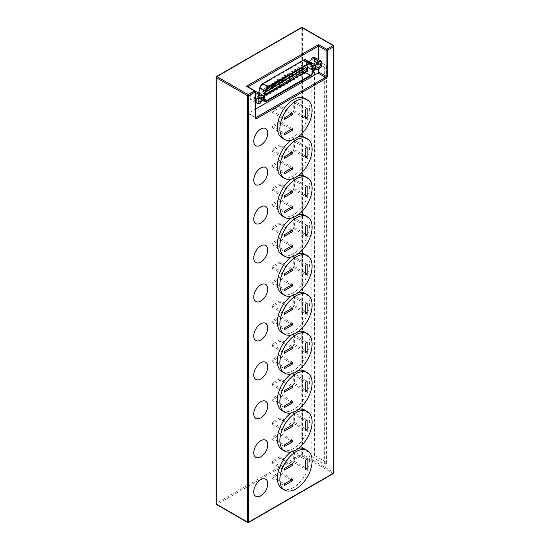<?xml version="1.0" encoding="UTF-8"?>
<svg xmlns="http://www.w3.org/2000/svg" width="550" height="550" viewBox="0 0 550 550"><rect width="100%" height="100%" fill="white"/><g stroke="black" fill="none" stroke-linecap="round" stroke-linejoin="round"><path stroke-width="0.41" stroke-dasharray="2.75 2.06" d="M282.095 488.592A22.797 13.159 120 0 0 299.661 482.487A22.797 13.159 120 0 0 309.616 459.546A22.797 13.159 120 0 0 304.893 449.109M298.512 448.264A22.797 13.159 120 0 0 290.971 451.921M282.095 449.639A22.797 13.159 120 0 0 299.661 443.527A22.797 13.159 120 0 0 309.616 420.585A22.797 13.159 120 0 0 304.893 410.156M298.512 409.31A22.797 13.159 120 0 0 290.971 412.967M282.095 410.678A22.797 13.159 120 0 0 299.661 404.573A22.797 13.159 120 0 0 309.616 381.631A22.797 13.159 120 0 0 304.893 371.195M298.512 370.349A22.797 13.159 120 0 0 290.971 374.007M282.095 371.717A22.797 13.159 120 0 0 299.661 365.612A22.797 13.159 120 0 0 309.616 342.671A22.797 13.159 120 0 0 304.893 332.234M298.512 331.396A22.797 13.159 120 0 0 290.971 335.046M282.095 332.764A22.797 13.159 120 0 0 299.661 326.652A22.797 13.159 120 0 0 309.616 303.717A22.797 13.159 120 0 0 304.893 293.281M298.512 292.435A22.797 13.159 120 0 0 290.971 296.093M282.095 293.803A22.797 13.159 120 0 0 299.661 287.698A22.797 13.159 120 0 0 309.616 264.756A22.797 13.159 120 0 0 304.893 254.32M298.512 253.474A22.797 13.159 120 0 0 290.971 257.132M282.095 254.849A22.797 13.159 120 0 0 299.661 248.738A22.797 13.159 120 0 0 309.616 225.796A22.797 13.159 120 0 0 304.893 215.359M298.512 214.521A22.797 13.159 120 0 0 290.971 218.171M282.095 215.889A22.797 13.159 120 0 0 299.661 209.784A22.797 13.159 120 0 0 309.616 186.842A22.797 13.159 120 0 0 304.893 176.406M298.512 175.56A22.797 13.159 120 0 0 290.971 179.218M282.095 176.928A22.797 13.159 120 0 0 299.661 170.823A22.797 13.159 120 0 0 309.616 147.881A22.797 13.159 120 0 0 304.893 137.445M298.512 136.599A22.797 13.159 120 0 0 290.971 140.257M282.095 137.974A22.797 13.159 120 0 0 299.661 131.863A22.797 13.159 120 0 0 309.616 108.921A22.797 13.159 120 0 0 304.893 98.484M256.259 99.33A2.654 1.533 120 0 0 257.991 96.993A2.654 1.533 120 0 0 257.579 94.868A2.654 1.533 120 0 0 256.259 94.999A2.654 1.533 120 0 0 254.526 97.336A2.654 1.533 120 0 0 254.932 99.461A2.654 1.533 120 0 0 256.259 99.33M314.985 65.422A2.654 1.533 120 0 0 316.718 63.085A2.654 1.533 120 0 0 316.312 60.961A2.654 1.533 120 0 0 314.985 61.091A2.654 1.533 120 0 0 313.252 63.429A2.654 1.533 120 0 0 313.658 65.553A2.654 1.533 120 0 0 314.985 65.422M289.431 77.364A0.887 0.509 120 0 0 290.111 77.131A0.887 0.509 120 0 0 290.496 76.244A0.887 0.509 120 0 0 290.311 75.838A0.887 0.509 120 0 0 289.802 75.921M292.799 75.419A0.887 0.509 120 0 0 293.48 75.185A0.887 0.509 120 0 0 293.872 74.291A0.887 0.509 120 0 0 293.686 73.886A0.887 0.509 120 0 0 293.178 73.975M296.175 73.473A0.887 0.509 120 0 0 296.856 73.233A0.887 0.509 120 0 0 297.241 72.346A0.887 0.509 120 0 0 297.062 71.94A0.887 0.509 120 0 0 296.553 72.029M299.551 71.521A0.887 0.509 120 0 0 300.231 71.287A0.887 0.509 120 0 0 300.616 70.4A0.887 0.509 120 0 0 300.431 69.994A0.887 0.509 120 0 0 299.922 70.077M302.926 69.575A0.887 0.509 120 0 0 303.607 69.341A0.887 0.509 120 0 0 303.992 68.448A0.887 0.509 120 0 0 303.806 68.042A0.887 0.509 120 0 0 303.298 68.131M288.805 73.611A0.887 0.509 120 0 0 288.626 73.205A0.887 0.509 120 0 0 287.946 73.439A0.887 0.509 120 0 0 287.561 74.333A0.887 0.509 120 0 0 287.739 74.731A0.887 0.509 120 0 0 288.42 74.498A0.887 0.509 120 0 0 288.805 73.611M292.181 71.658A0.887 0.509 120 0 0 292.002 71.252A0.887 0.509 120 0 0 291.321 71.493A0.887 0.509 120 0 0 290.929 72.38A0.887 0.509 120 0 0 291.115 72.786A0.887 0.509 120 0 0 291.796 72.552A0.887 0.509 120 0 0 292.181 71.658M295.556 69.713A0.887 0.509 120 0 0 295.371 69.307A0.887 0.509 120 0 0 294.69 69.547A0.887 0.509 120 0 0 294.305 70.434A0.887 0.509 120 0 0 294.491 70.84A0.887 0.509 120 0 0 295.171 70.599A0.887 0.509 120 0 0 295.556 69.713M298.932 67.767A0.887 0.509 120 0 0 298.746 67.361A0.887 0.509 120 0 0 298.066 67.595A0.887 0.509 120 0 0 297.681 68.489A0.887 0.509 120 0 0 297.866 68.888A0.887 0.509 120 0 0 298.547 68.654A0.887 0.509 120 0 0 298.932 67.767M302.301 65.814A0.887 0.509 120 0 0 302.122 65.409A0.887 0.509 120 0 0 301.441 65.649A0.887 0.509 120 0 0 301.056 66.536A0.887 0.509 120 0 0 301.235 66.942A0.887 0.509 120 0 0 301.916 66.708A0.887 0.509 120 0 0 302.301 65.814M286.055 79.317A0.887 0.509 120 0 0 286.736 79.076A0.887 0.509 120 0 0 287.121 78.189A0.887 0.509 120 0 0 286.935 77.784A0.887 0.509 120 0 0 286.426 77.873M265.189 87.244A0.887 0.509 120 0 0 265.011 86.838A0.887 0.509 120 0 0 264.33 87.072A0.887 0.509 120 0 0 263.938 87.966A0.887 0.509 120 0 0 264.124 88.371A0.887 0.509 120 0 0 264.804 88.131A0.887 0.509 120 0 0 265.189 87.244M268.565 85.298A0.887 0.509 120 0 0 268.379 84.892A0.887 0.509 120 0 0 267.699 85.126A0.887 0.509 120 0 0 267.314 86.013A0.887 0.509 120 0 0 267.499 86.419A0.887 0.509 120 0 0 268.18 86.185A0.887 0.509 120 0 0 268.565 85.298M271.941 83.346A0.887 0.509 120 0 0 271.755 82.94A0.887 0.509 120 0 0 271.074 83.181A0.887 0.509 120 0 0 270.689 84.067A0.887 0.509 120 0 0 270.875 84.473A0.887 0.509 120 0 0 271.556 84.239A0.887 0.509 120 0 0 271.941 83.346M275.309 81.4A0.887 0.509 120 0 0 275.131 80.994A0.887 0.509 120 0 0 274.45 81.228A0.887 0.509 120 0 0 274.065 82.122A0.887 0.509 120 0 0 274.244 82.528A0.887 0.509 120 0 0 274.924 82.287A0.887 0.509 120 0 0 275.309 81.4M278.685 79.454A0.887 0.509 120 0 0 278.506 79.049A0.887 0.509 120 0 0 277.826 79.282A0.887 0.509 120 0 0 277.434 80.169A0.887 0.509 120 0 0 277.619 80.575A0.887 0.509 120 0 0 278.3 80.341A0.887 0.509 120 0 0 278.685 79.454M263.505 91.823A0.887 0.509 120 0 0 263.319 91.417A0.887 0.509 120 0 0 262.639 91.657A0.887 0.509 120 0 0 262.254 92.544A0.887 0.509 120 0 0 262.439 92.95A0.887 0.509 120 0 0 263.12 92.716A0.887 0.509 120 0 0 263.505 91.823M265.808 91.004A0.887 0.509 120 0 0 266.489 90.764A0.887 0.509 120 0 0 266.881 89.877A0.887 0.509 120 0 0 266.695 89.471A0.887 0.509 120 0 0 266.014 89.705A0.887 0.509 120 0 0 265.629 90.599A0.887 0.509 120 0 0 265.719 90.922M269.184 89.052A0.887 0.509 120 0 0 269.864 88.818A0.887 0.509 120 0 0 270.249 87.931A0.887 0.509 120 0 0 270.071 87.526A0.887 0.509 120 0 0 269.562 87.608M272.559 87.106A0.887 0.509 120 0 0 273.24 86.873A0.887 0.509 120 0 0 273.625 85.979A0.887 0.509 120 0 0 273.439 85.573A0.887 0.509 120 0 0 272.931 85.662M275.935 85.161A0.887 0.509 120 0 0 276.616 84.92A0.887 0.509 120 0 0 277.001 84.033A0.887 0.509 120 0 0 276.815 83.627A0.887 0.509 120 0 0 276.306 83.717M279.304 83.208A0.887 0.509 120 0 0 279.984 82.974A0.887 0.509 120 0 0 280.376 82.088A0.887 0.509 120 0 0 280.191 81.682A0.887 0.509 120 0 0 279.682 81.764M282.061 77.502A0.887 0.509 120 0 0 281.875 77.096A0.887 0.509 120 0 0 281.194 77.337A0.887 0.509 120 0 0 280.809 78.224A0.887 0.509 120 0 0 280.995 78.629A0.887 0.509 120 0 0 281.676 78.396A0.887 0.509 120 0 0 282.061 77.502M285.436 75.556A0.887 0.509 120 0 0 285.251 75.151A0.887 0.509 120 0 0 284.57 75.391A0.887 0.509 120 0 0 284.185 76.278A0.887 0.509 120 0 0 284.371 76.684A0.887 0.509 120 0 0 285.051 76.443A0.887 0.509 120 0 0 285.436 75.556M282.679 81.263A0.887 0.509 120 0 0 283.36 81.029A0.887 0.509 120 0 0 283.745 80.135A0.887 0.509 120 0 0 283.566 79.729A0.887 0.509 120 0 0 283.058 79.819M306.845 65.072L305.903 61.552A3.534 2.042 120 0 0 305.257 60.624A3.534 2.042 120 0 0 303.49 60.802L262.756 84.322A3.534 2.042 120 0 0 260.343 87.856L258.837 95.219A3.534 2.042 120 0 0 258.754 96.009A3.534 2.042 120 0 0 259.49 97.625A3.534 2.042 120 0 0 261.257 97.453L264.804 95.397M258.741 92.909L258.239 95.377A4.421 2.551 120 0 0 258.129 96.367A4.421 2.551 120 0 0 259.043 98.395A4.421 2.551 120 0 0 261.257 98.175L304.989 72.923A4.421 2.551 120 0 0 308.007 66.646L306.508 61.016A4.421 2.551 120 0 0 305.697 59.861M262.212 144.189A9.893 5.713 120 0 0 267.596 134.867M262.212 183.15A9.893 5.713 120 0 0 267.596 173.828M262.212 222.104A9.893 5.713 120 0 0 267.596 212.781M262.212 261.064A9.893 5.713 120 0 0 267.596 251.742M262.212 300.025A9.893 5.713 120 0 0 267.596 290.702M262.212 338.979A9.893 5.713 120 0 0 267.596 329.656M262.212 377.939A9.893 5.713 120 0 0 267.596 368.617M262.212 416.9A9.893 5.713 120 0 0 267.596 407.578M262.212 455.854A9.893 5.713 120 0 0 267.596 446.531M262.212 494.814A9.893 5.713 120 0 0 267.596 485.492M311.864 456.803L324.356 464.021L326.562 463.334A0.887 0.509 0 0 0 327.023 462.887A0.887 0.509 0 0 0 326.769 462.522L314.449 455.414A0.887 0.509 0 0 0 313.046 455.531L311.864 456.803L311.864 60.012L324.356 67.224L326.562 66.536A0.887 0.509 0 0 0 327.023 66.089A0.887 0.509 0 0 0 326.769 65.725L314.449 58.616A0.887 0.509 0 0 0 313.046 58.74L311.864 60.012M324.356 464.021L324.356 67.224M309.361 61.978L309.361 65.698L312.489 65.979L315.611 62.088L315.611 57.929M247.892 86.838L247.637 112.963A0.887 0.509 120 0 0 247.816 113.369A0.887 0.509 120 0 0 248.256 113.321L255.393 109.203M318.608 69.575L318.608 59.654M255.393 91.699L253.756 91.554L250.635 95.439L250.635 99.605L253.756 99.887L256.884 95.996L256.884 91.836M265.746 94.861L267.396 93.906M269.115 92.909L270.765 91.96M272.491 90.963L274.141 90.014M275.866 89.017L277.516 88.062M279.242 87.065L280.892 86.116M282.611 85.119L284.261 84.171M285.986 83.174L287.636 82.218M289.362 81.221L291.012 80.273M292.738 79.276L294.381 78.327M296.106 77.33L297.756 76.374M299.482 75.377L301.132 74.429M302.857 73.432L304.507 72.483M306.013 71.356A3.534 2.042 120 0 0 306.996 69.884M312.84 67.705L309.361 65.698M318.732 69.582L312.489 65.979M321.86 65.698L315.611 62.088M255.393 92.496L253.756 91.554M255.393 98.189L250.635 95.439M255.393 102.355L250.635 99.605M260.006 103.489L253.756 99.887M263.127 99.605L256.884 95.996M247.637 112.963L255.131 117.294L255.131 91.321L247.266 86.481M294.621 101.276L293.246 102.066L293.246 111.595L294.621 110.797L294.621 101.276L307.113 108.488M294.621 110.797L305.738 117.219M293.246 111.595L305.738 118.807M293.246 102.066L305.738 109.285M280.122 105.896L271.879 110.653L271.879 112.241L280.122 107.477L280.122 105.896L292.621 113.108M280.122 107.477L291.246 113.898M271.879 112.241L284.371 119.453M271.879 110.653L284.371 117.865M280.122 121.33L271.879 126.094L271.879 127.683L280.122 122.918L280.122 121.33L292.621 128.549M280.122 122.918L291.246 129.339M271.879 127.683L284.371 134.894M271.879 126.094L284.371 133.306M294.621 140.236L293.246 141.027L293.246 150.549L294.621 149.758L294.621 140.236L307.113 147.448M294.621 149.758L305.738 156.179M293.246 150.549L305.738 157.767M293.246 141.027L305.738 148.239M280.122 144.849L271.879 149.614L271.879 151.202L280.122 146.438L280.122 144.849L292.621 152.068M280.122 146.438L291.246 152.859M271.879 151.202L284.371 158.414M271.879 149.614L284.371 156.826M280.122 160.291L271.879 165.048L271.879 166.636L280.122 161.879L280.122 160.291L292.621 167.502M280.122 161.879L291.246 168.3M271.879 166.636L284.371 173.855M271.879 165.048L284.371 172.267M294.621 179.19L293.246 179.988L293.246 189.509L294.621 188.712L294.621 179.19L307.113 186.409M294.621 188.712L305.738 195.133M293.246 189.509L305.738 196.721M293.246 179.988L305.738 187.199M280.122 183.81L271.879 188.567L271.879 190.156L280.122 185.398L280.122 183.81L292.621 191.022M280.122 185.398L291.246 191.819M271.879 190.156L284.371 197.374M271.879 188.567L284.371 195.786M280.122 199.251L271.879 204.009L271.879 205.597L280.122 200.833L280.122 199.251L292.621 206.463M280.122 200.833L291.246 207.254M271.879 205.597L284.371 212.809M271.879 204.009L284.371 211.221M294.621 218.151L293.246 218.941L293.246 228.47L294.621 227.673L294.621 218.151L307.113 225.363M294.621 227.673L305.738 234.094M293.246 228.47L305.738 235.682M293.246 218.941L305.738 226.16M280.122 222.764L271.879 227.528L271.879 229.116L280.122 224.352L280.122 222.764L292.621 229.982M280.122 224.352L291.246 230.773M271.879 229.116L284.371 236.328M271.879 227.528L284.371 234.74M280.122 238.205L271.879 242.969L271.879 244.558L280.122 239.793L280.122 238.205L292.621 245.424M280.122 239.793L291.246 246.214M271.879 244.558L284.371 251.769M271.879 242.969L284.371 250.181M294.621 257.111L293.246 257.902L293.246 267.424L294.621 266.633L294.621 257.111L307.113 264.323M294.621 266.633L305.738 273.054M293.246 267.424L305.738 274.643M293.246 257.902L305.738 265.114M280.122 261.724L271.879 266.489L271.879 268.077L280.122 263.312L280.122 261.724L292.621 268.936M280.122 263.312L291.246 269.734M271.879 268.077L284.371 275.289M271.879 266.489L284.371 273.701M280.122 277.166L271.879 281.923L271.879 283.511L280.122 278.754L280.122 277.166L292.621 284.377M280.122 278.754L291.246 285.175M271.879 283.511L284.371 290.73M271.879 281.923L284.371 289.142M294.621 296.065L293.246 296.863L293.246 306.384L294.621 305.587L294.621 296.065L307.113 303.284M294.621 305.587L305.738 312.008M293.246 306.384L305.738 313.596M293.246 296.863L305.738 304.074M280.122 300.685L271.879 305.442L271.879 307.031L280.122 302.273L280.122 300.685L292.621 307.897M280.122 302.273L291.246 308.694M271.879 307.031L284.371 314.249M271.879 305.442L284.371 312.661M280.122 316.119L271.879 320.884L271.879 322.472L280.122 317.707L280.122 316.119L292.621 323.338M280.122 317.707L291.246 324.129M271.879 322.472L284.371 329.684M271.879 320.884L284.371 328.096M294.621 335.026L293.246 335.816L293.246 345.338L294.621 344.548L294.621 335.026L307.113 342.238M294.621 344.548L305.738 350.969M293.246 345.338L305.738 352.557M293.246 335.816L305.738 343.035M280.122 339.639L271.879 344.403L271.879 345.991L280.122 341.227L280.122 339.639L292.621 346.857M280.122 341.227L291.246 347.648M271.879 345.991L284.371 353.203M271.879 344.403L284.371 351.615M280.122 355.08L271.879 359.844L271.879 361.433L280.122 356.668L280.122 355.08L292.621 362.292M280.122 356.668L291.246 363.089M271.879 361.433L284.371 368.644M271.879 359.844L284.371 367.056M294.621 373.979L293.246 374.777L293.246 384.299L294.621 383.508L294.621 373.979L307.113 381.198M294.621 383.508L305.738 389.929M293.246 384.299L305.738 391.511M293.246 374.777L305.738 381.989M280.122 378.599L271.879 383.364L271.879 384.952L280.122 380.188L280.122 378.599L292.621 385.811M280.122 380.188L291.246 386.609M271.879 384.952L284.371 392.164M271.879 383.364L284.371 390.576M280.122 394.041L271.879 398.798L271.879 400.386L280.122 395.629L280.122 394.041L292.621 401.252M280.122 395.629L291.246 402.05M271.879 400.386L284.371 407.605M271.879 398.798L284.371 406.017M294.621 412.94L293.246 413.737L293.246 423.259L294.621 422.462L294.621 412.94L307.113 420.159M294.621 422.462L305.738 428.883M293.246 423.259L305.738 430.471M293.246 413.737L305.738 420.949M280.122 417.56L271.879 422.317L271.879 423.906L280.122 419.148L280.122 417.56L292.621 424.772M280.122 419.148L291.246 425.569M271.879 423.906L284.371 431.124M271.879 422.317L284.371 429.536M280.122 432.994L271.879 437.759L271.879 439.347L280.122 434.582L280.122 432.994L292.621 440.213M280.122 434.582L291.246 441.004M271.879 439.347L284.371 446.559M271.879 437.759L284.371 444.971M294.621 451.901L293.246 452.691L293.246 462.213L294.621 461.422L294.621 451.901L307.113 459.112M294.621 461.422L305.738 467.844M293.246 462.213L305.738 469.432M293.246 452.691L305.738 459.91M280.122 456.514L271.879 461.278L271.879 462.866L280.122 458.102L280.122 456.514L292.621 463.732M280.122 458.102L291.246 464.523M271.879 462.866L284.371 470.078M271.879 461.278L284.371 468.49M280.122 471.955L271.879 476.719L271.879 478.301L280.122 473.543L280.122 471.955L292.621 479.167M280.122 473.543L291.246 479.964M271.879 478.301L284.371 485.519M271.879 476.719L284.371 483.931M294.058 78.004A0.887 0.509 -60 0 1 294.243 78.403A0.887 0.509 -60 0 1 293.858 79.296A0.887 0.509 -60 0 1 293.178 79.53M297.433 76.051A0.887 0.509 -60 0 1 297.619 76.457A0.887 0.509 -60 0 1 297.234 77.344A0.887 0.509 -60 0 1 296.553 77.584M300.809 74.106A0.887 0.509 -60 0 1 300.994 74.511A0.887 0.509 -60 0 1 300.603 75.398A0.887 0.509 -60 0 1 299.922 75.639M304.184 72.16A0.887 0.509 -60 0 1 304.363 72.559A0.887 0.509 -60 0 1 303.978 73.453A0.887 0.509 -60 0 1 303.298 73.686M307.553 70.208A0.887 0.509 -60 0 1 307.739 70.613A0.887 0.509 -60 0 1 307.354 71.5A0.887 0.509 -60 0 1 306.673 71.741M292.373 75.371A0.887 0.509 -60 0 1 292.559 75.769A0.887 0.509 -60 0 1 292.174 76.663A0.887 0.509 -60 0 1 291.493 76.897M295.749 73.418A0.887 0.509 -60 0 1 295.928 73.824A0.887 0.509 -60 0 1 295.543 74.711A0.887 0.509 -60 0 1 294.862 74.951M299.124 71.472A0.887 0.509 -60 0 1 299.303 71.878A0.887 0.509 -60 0 1 298.918 72.765A0.887 0.509 -60 0 1 298.238 73.006M302.493 69.527A0.887 0.509 -60 0 1 302.679 69.926A0.887 0.509 -60 0 1 302.294 70.819A0.887 0.509 -60 0 1 301.613 71.053M305.869 67.574A0.887 0.509 -60 0 1 306.054 67.98A0.887 0.509 -60 0 1 305.669 68.867A0.887 0.509 -60 0 1 304.989 69.108M290.689 79.949A0.887 0.509 -60 0 1 290.868 80.355A0.887 0.509 -60 0 1 290.482 81.242A0.887 0.509 -60 0 1 289.802 81.483M268.757 89.004A0.887 0.509 -60 0 1 268.936 89.409A0.887 0.509 -60 0 1 268.551 90.296A0.887 0.509 -60 0 1 267.871 90.53M272.133 87.058A0.887 0.509 -60 0 1 272.312 87.457A0.887 0.509 -60 0 1 271.927 88.351A0.887 0.509 -60 0 1 271.246 88.584M275.502 85.106A0.887 0.509 -60 0 1 275.688 85.511A0.887 0.509 -60 0 1 275.303 86.398A0.887 0.509 -60 0 1 274.622 86.639M278.877 83.16A0.887 0.509 -60 0 1 279.063 83.566A0.887 0.509 -60 0 1 278.678 84.453A0.887 0.509 -60 0 1 277.998 84.686M282.253 81.214A0.887 0.509 -60 0 1 282.432 81.613A0.887 0.509 -60 0 1 282.047 82.507A0.887 0.509 -60 0 1 281.366 82.741M267.066 93.583A0.887 0.509 -60 0 1 267.252 93.988A0.887 0.509 -60 0 1 266.867 94.875A0.887 0.509 -60 0 1 266.186 95.116M270.442 91.637A0.887 0.509 -60 0 1 270.627 92.042A0.887 0.509 -60 0 1 270.243 92.929A0.887 0.509 -60 0 1 269.562 93.163M273.817 89.691A0.887 0.509 -60 0 1 274.003 90.09A0.887 0.509 -60 0 1 273.611 90.984A0.887 0.509 -60 0 1 272.931 91.218M277.193 87.739A0.887 0.509 -60 0 1 277.372 88.144A0.887 0.509 -60 0 1 276.987 89.031A0.887 0.509 -60 0 1 276.306 89.272M280.562 85.793A0.887 0.509 -60 0 1 280.748 86.199A0.887 0.509 -60 0 1 280.363 87.086A0.887 0.509 -60 0 1 279.682 87.319M283.938 83.847A0.887 0.509 -60 0 1 284.123 84.246A0.887 0.509 -60 0 1 283.738 85.14A0.887 0.509 -60 0 1 283.058 85.374M285.629 79.262A0.887 0.509 -60 0 1 285.808 79.667A0.887 0.509 -60 0 1 285.423 80.554A0.887 0.509 -60 0 1 284.742 80.795M288.998 77.316A0.887 0.509 -60 0 1 289.183 77.722A0.887 0.509 -60 0 1 288.798 78.609A0.887 0.509 -60 0 1 288.118 78.843M287.313 81.895A0.887 0.509 -60 0 1 287.499 82.301A0.887 0.509 -60 0 1 287.107 83.188A0.887 0.509 -60 0 1 286.426 83.428M264.213 98.319L258.837 95.219M266.626 101.276L261.257 98.175M248.133 522.459L216.893 504.419L301.868 455.366L333.107 473.399L248.133 522.459A0.887 0.509 120 0 1 247.692 522.5M313.046 58.74L313.046 455.531M326.769 65.725L326.769 462.522M314.449 455.414L314.449 58.616M326.562 463.334L326.562 66.536M333.733 45.939L333.733 472.319L302.493 454.279L302.493 27.906L333.733 45.939A0.887 0.509 0 0 1 333.988 46.303M301.428 27.5A0.887 0.509 -120 0 0 301.242 27.906L301.242 454.279L216.267 503.339L216.267 76.966L301.242 27.906A0.887 0.509 0 0 1 302.493 27.906A0.887 0.509 120 0 0 302.308 27.5M248.256 113.321L255.393 117.439M263.127 98.203L258.239 95.377M310.365 76.024L304.989 72.923M313.383 69.747L308.007 66.646M311.884 64.116L306.508 61.016M265.712 90.956L260.343 87.856M268.125 87.422L262.756 84.322M264.131 99.11L261.257 97.453M309.506 63.628L305.903 61.552M308.866 63.903L303.49 60.802M302.493 454.279A0.887 0.509 0 0 0 301.242 454.279A0.887 0.509 -120 0 0 301.868 455.366A0.887 0.509 120 0 0 302.493 454.279M333.548 473.44A0.887 0.509 -120 0 1 333.107 473.399A0.887 0.509 120 0 0 333.733 472.319A0.887 0.509 0 0 1 333.988 472.677M216.012 503.697A0.887 0.509 0 0 1 216.267 503.339A0.887 0.509 -120 0 0 216.893 504.419A0.887 0.509 120 0 1 216.452 504.467M216.452 76.56A0.887 0.509 -120 0 0 216.267 76.966M255.379 117.721A0.887 0.509 120 0 1 255.317 117.693A0.887 0.509 120 0 1 255.131 117.294A0.887 0.509 180 0 1 255.393 117.652M257.579 94.868L261.332 97.034M316.312 60.961L320.059 63.126M292.249 76.959L290.311 75.838M295.625 75.006L293.686 73.886M299.001 73.061L297.062 71.94M302.376 71.115L300.431 69.994M305.745 69.162L303.806 68.042M290.689 74.394L288.626 73.205M294.064 72.449L292.002 71.252M297.44 70.503L295.371 69.307M300.816 68.551L298.746 67.361M304.184 66.605L302.122 65.409M288.881 78.904L286.935 77.784M267.238 88.124L265.011 86.838M270.449 86.082L268.379 84.892M273.824 84.136L271.755 82.94M277.193 82.191L275.131 80.994M280.569 80.238L278.506 79.049M265.375 92.606L263.319 91.417M268.634 90.592L266.695 89.471M272.009 88.646L270.071 87.526M275.385 86.694L273.439 85.573M278.754 84.748L276.815 83.627M282.129 82.802L280.191 81.682M283.944 78.292L281.875 77.096M287.32 76.347L285.251 75.151M285.505 80.85L283.566 79.729M262.501 100.389L259.043 98.395M327.023 462.887L327.023 66.089M264.859 100.726L259.49 97.625M310.633 63.731L305.257 60.624M285.553 77.364L284.371 76.684M282.178 79.31L280.995 78.629M265.004 94.435L262.439 92.95M278.802 81.263L277.619 80.575M275.426 83.208L274.244 82.528M272.058 85.154L270.875 84.473M268.682 87.106L267.499 86.419M266.207 89.574L264.124 88.371M302.418 67.623L301.235 66.942M299.049 69.575L297.866 68.888M295.673 71.521L294.491 70.84M292.298 73.466L291.115 72.786M288.922 75.419L287.739 74.731M313.658 65.553L317.412 67.712M254.932 99.461L258.679 101.619M247.816 113.369L255.406 117.782"/><path stroke-width="0.82" d="M267.754 483.711A9.893 5.713 120 0 0 260.755 479.676A9.893 5.713 120 0 0 253.756 491.796A9.893 5.713 120 0 0 262.212 494.814C265.134 492.353 266.929 489.246 267.596 485.492A9.893 5.713 120 0 0 267.754 483.711M267.754 444.757A9.893 5.713 120 0 0 260.755 440.715A9.893 5.713 120 0 0 253.756 452.836A9.893 5.713 120 0 0 262.212 455.854C265.134 453.393 266.929 450.285 267.596 446.531A9.893 5.713 120 0 0 267.754 444.757M267.754 405.797A9.893 5.713 120 0 0 260.755 401.761A9.893 5.713 120 0 0 253.756 413.875A9.893 5.713 120 0 0 262.212 416.9C265.134 414.439 266.929 411.331 267.596 407.578A9.893 5.713 120 0 0 267.754 405.797M267.754 366.843A9.893 5.713 120 0 0 260.755 362.801A9.893 5.713 120 0 0 253.756 374.921A9.893 5.713 120 0 0 262.212 377.939C265.134 375.478 266.929 372.371 267.596 368.617A9.893 5.713 120 0 0 267.754 366.843M267.754 327.882A9.893 5.713 120 0 0 260.755 323.84A9.893 5.713 120 0 0 253.756 335.961A9.893 5.713 120 0 0 262.212 338.979C265.134 336.524 266.929 333.41 267.596 329.656A9.893 5.713 120 0 0 267.754 327.882M267.754 288.922A9.893 5.713 120 0 0 260.755 284.886A9.893 5.713 120 0 0 253.756 297.007A9.893 5.713 120 0 0 262.212 300.025C265.134 297.564 266.929 294.456 267.596 290.702A9.893 5.713 120 0 0 267.754 288.922M267.754 249.968A9.893 5.713 120 0 0 260.755 245.926A9.893 5.713 120 0 0 253.756 258.046A9.893 5.713 120 0 0 262.212 261.064C265.134 258.603 266.929 255.496 267.596 251.742A9.893 5.713 120 0 0 267.754 249.968M267.754 211.008A9.893 5.713 120 0 0 260.755 206.965A9.893 5.713 120 0 0 253.756 219.086A9.893 5.713 120 0 0 262.212 222.104C265.134 219.649 266.929 216.542 267.596 212.781A9.893 5.713 120 0 0 267.754 211.008M267.754 172.047A9.893 5.713 120 0 0 260.755 168.011A9.893 5.713 120 0 0 253.756 180.132A9.893 5.713 120 0 0 262.212 183.15C265.134 180.689 266.929 177.581 267.596 173.828A9.893 5.713 120 0 0 267.754 172.047M312.111 460.989A22.797 13.159 120 0 0 307.388 450.553A22.797 13.159 120 0 0 289.822 456.658A22.797 13.159 120 0 0 279.874 479.6A22.797 13.159 120 0 0 284.597 490.036A22.797 13.159 120 0 0 302.163 483.931A22.797 13.159 120 0 0 312.111 460.989M307.388 450.553L304.893 449.109A22.797 13.159 120 0 0 298.512 448.264M290.971 451.921A22.797 13.159 120 0 0 277.372 478.156A22.797 13.159 120 0 0 282.095 488.592L284.597 490.036M312.111 422.029A22.797 13.159 120 0 0 307.388 411.592A22.797 13.159 120 0 0 289.822 417.704A22.797 13.159 120 0 0 279.874 440.646A22.797 13.159 120 0 0 284.597 451.082A22.797 13.159 120 0 0 302.163 444.971A22.797 13.159 120 0 0 312.111 422.029M307.388 411.592L304.893 410.156A22.797 13.159 120 0 0 298.512 409.31M290.971 412.967A22.797 13.159 120 0 0 277.372 439.203A22.797 13.159 120 0 0 282.095 449.639L284.597 451.082M312.111 383.075A22.797 13.159 120 0 0 307.388 372.639A22.797 13.159 120 0 0 289.822 378.744A22.797 13.159 120 0 0 279.874 401.686A22.797 13.159 120 0 0 284.597 412.122A22.797 13.159 120 0 0 302.163 406.017A22.797 13.159 120 0 0 312.111 383.075M307.388 372.639L304.893 371.195A22.797 13.159 120 0 0 298.512 370.349M290.971 374.007A22.797 13.159 120 0 0 277.372 400.242A22.797 13.159 120 0 0 282.095 410.678L284.597 412.122M312.111 344.114A22.797 13.159 120 0 0 307.388 333.678A22.797 13.159 120 0 0 289.822 339.783A22.797 13.159 120 0 0 279.874 362.725A22.797 13.159 120 0 0 284.597 373.161A22.797 13.159 120 0 0 302.163 367.056A22.797 13.159 120 0 0 312.111 344.114M307.388 333.678L304.893 332.234A22.797 13.159 120 0 0 298.512 331.396M290.971 335.046A22.797 13.159 120 0 0 277.372 361.288A22.797 13.159 120 0 0 282.095 371.717L284.597 373.161M312.111 305.154A22.797 13.159 120 0 0 307.388 294.718A22.797 13.159 120 0 0 289.822 300.829A22.797 13.159 120 0 0 279.874 323.771A22.797 13.159 120 0 0 284.597 334.207A22.797 13.159 120 0 0 302.163 328.096A22.797 13.159 120 0 0 312.111 305.154M307.388 294.718L304.893 293.281A22.797 13.159 120 0 0 298.512 292.435M290.971 296.093A22.797 13.159 120 0 0 277.372 322.327A22.797 13.159 120 0 0 282.095 332.764L284.597 334.207M312.111 266.2A22.797 13.159 120 0 0 307.388 255.764A22.797 13.159 120 0 0 289.822 261.869A22.797 13.159 120 0 0 279.874 284.811A22.797 13.159 120 0 0 284.597 295.247A22.797 13.159 120 0 0 302.163 289.142A22.797 13.159 120 0 0 312.111 266.2M307.388 255.764L304.893 254.32A22.797 13.159 120 0 0 298.512 253.474M290.971 257.132A22.797 13.159 120 0 0 277.372 283.367A22.797 13.159 120 0 0 282.095 293.803L284.597 295.247M312.111 227.239A22.797 13.159 120 0 0 307.388 216.803A22.797 13.159 120 0 0 289.822 222.915A22.797 13.159 120 0 0 279.874 245.85A22.797 13.159 120 0 0 284.597 256.286A22.797 13.159 120 0 0 302.163 250.181A22.797 13.159 120 0 0 312.111 227.239M307.388 216.803L304.893 215.359A22.797 13.159 120 0 0 298.512 214.521M290.971 218.171A22.797 13.159 120 0 0 277.372 244.413A22.797 13.159 120 0 0 282.095 254.849L284.597 256.286M312.111 188.279A22.797 13.159 120 0 0 307.388 177.849A22.797 13.159 120 0 0 289.822 183.954A22.797 13.159 120 0 0 279.874 206.896A22.797 13.159 120 0 0 284.597 217.333A22.797 13.159 120 0 0 302.163 211.221A22.797 13.159 120 0 0 312.111 188.279M307.388 177.849L304.893 176.406A22.797 13.159 120 0 0 298.512 175.56M290.971 179.218A22.797 13.159 120 0 0 277.372 205.452A22.797 13.159 120 0 0 282.095 215.889L284.597 217.333M312.111 149.325A22.797 13.159 120 0 0 307.388 138.889A22.797 13.159 120 0 0 289.822 144.994A22.797 13.159 120 0 0 279.874 167.936A22.797 13.159 120 0 0 284.597 178.372A22.797 13.159 120 0 0 302.163 172.267A22.797 13.159 120 0 0 312.111 149.325M307.388 138.889L304.893 137.445A22.797 13.159 120 0 0 298.512 136.599M290.971 140.257A22.797 13.159 120 0 0 277.372 166.492A22.797 13.159 120 0 0 282.095 176.928L284.597 178.372M267.754 133.093A9.893 5.713 120 0 0 260.755 129.051A9.893 5.713 120 0 0 253.756 141.171A9.893 5.713 120 0 0 262.212 144.189C265.134 141.728 266.929 138.621 267.596 134.867A9.893 5.713 120 0 0 267.754 133.093M312.111 110.364A22.797 13.159 120 0 0 307.388 99.928A22.797 13.159 120 0 0 289.822 106.04A22.797 13.159 120 0 0 279.874 128.982A22.797 13.159 120 0 0 284.597 139.411A22.797 13.159 120 0 0 302.163 133.306A22.797 13.159 120 0 0 312.111 110.364M307.388 99.928L304.893 98.484A22.797 13.159 120 0 0 287.327 104.596A22.797 13.159 120 0 0 277.372 127.538A22.797 13.159 120 0 0 282.095 137.974L284.597 139.411M260.006 101.489A2.654 1.533 120 0 0 261.738 99.158A2.654 1.533 120 0 0 261.332 97.034A2.654 1.533 120 0 0 260.006 97.164A2.654 1.533 120 0 0 258.273 99.502A2.654 1.533 120 0 0 258.679 101.619A2.654 1.533 120 0 0 260.006 101.489M318.732 67.581A2.654 1.533 120 0 0 320.464 65.251A2.654 1.533 120 0 0 320.059 63.126A2.654 1.533 120 0 0 318.732 63.257A2.654 1.533 120 0 0 317.006 65.594A2.654 1.533 120 0 0 317.412 67.712A2.654 1.533 120 0 0 318.732 67.581M289.802 75.921A0.887 0.509 120 0 0 289.245 76.966A0.887 0.509 120 0 0 289.431 77.364L293.178 79.53A0.887 0.509 -60 0 1 292.992 79.124A0.887 0.509 -60 0 1 293.377 78.237A0.887 0.509 -60 0 1 294.058 78.004L292.249 76.959M293.178 73.975A0.887 0.509 120 0 0 292.621 75.013A0.887 0.509 120 0 0 292.799 75.419L296.553 77.584A0.887 0.509 -60 0 1 296.368 77.179A0.887 0.509 -60 0 1 296.752 76.292A0.887 0.509 -60 0 1 297.433 76.051L295.625 75.006M296.553 72.029A0.887 0.509 120 0 0 295.996 73.067A0.887 0.509 120 0 0 296.175 73.473L299.922 75.639A0.887 0.509 -60 0 1 299.743 75.233A0.887 0.509 -60 0 1 300.128 74.339A0.887 0.509 -60 0 1 300.809 74.106L299.001 73.061M299.922 70.077A0.887 0.509 120 0 0 299.365 71.122A0.887 0.509 120 0 0 299.551 71.521L303.298 73.686A0.887 0.509 -60 0 1 303.119 73.281A0.887 0.509 -60 0 1 303.504 72.394A0.887 0.509 -60 0 1 304.184 72.16L302.376 71.115M303.298 68.131A0.887 0.509 120 0 0 302.741 69.169A0.887 0.509 120 0 0 302.926 69.575L306.673 71.741A0.887 0.509 -60 0 1 306.488 71.335A0.887 0.509 -60 0 1 306.873 70.448A0.887 0.509 -60 0 1 307.553 70.208L305.745 69.162M286.426 77.873A0.887 0.509 120 0 0 285.869 78.911A0.887 0.509 120 0 0 286.055 79.317L289.802 81.483A0.887 0.509 -60 0 1 289.623 81.077A0.887 0.509 -60 0 1 290.008 80.183A0.887 0.509 -60 0 1 290.689 79.949L288.881 78.904M269.562 87.608A0.887 0.509 120 0 0 269.005 88.653A0.887 0.509 120 0 0 269.184 89.052L272.931 91.218A0.887 0.509 -60 0 1 272.752 90.812A0.887 0.509 -60 0 1 273.137 89.925A0.887 0.509 -60 0 1 273.817 89.691L272.009 88.646M272.931 85.662A0.887 0.509 120 0 0 272.374 86.701A0.887 0.509 120 0 0 272.559 87.106L276.306 89.272A0.887 0.509 -60 0 1 276.127 88.866A0.887 0.509 -60 0 1 276.512 87.979A0.887 0.509 -60 0 1 277.193 87.739L275.385 86.694M276.306 83.717A0.887 0.509 120 0 0 275.749 84.755A0.887 0.509 120 0 0 275.935 85.161L279.682 87.319A0.887 0.509 -60 0 1 279.496 86.921A0.887 0.509 -60 0 1 279.881 86.027A0.887 0.509 -60 0 1 280.562 85.793L278.754 84.748M279.682 81.764A0.887 0.509 120 0 0 279.125 82.809A0.887 0.509 120 0 0 279.304 83.208L283.058 85.374A0.887 0.509 -60 0 1 282.872 84.968A0.887 0.509 -60 0 1 283.257 84.081A0.887 0.509 -60 0 1 283.938 83.847L282.129 82.802M283.058 79.819A0.887 0.509 120 0 0 282.501 80.857A0.887 0.509 120 0 0 282.679 81.263L286.426 83.428A0.887 0.509 -60 0 1 286.248 83.023A0.887 0.509 -60 0 1 286.632 82.136A0.887 0.509 -60 0 1 287.313 81.895L285.505 80.85M264.213 98.319A3.534 2.042 120 0 0 264.131 99.11A3.534 2.042 120 0 0 264.859 100.726A3.534 2.042 120 0 0 266.626 100.554L310.365 75.302A3.534 2.042 120 0 0 312.778 70.283L311.279 64.653A3.534 2.042 120 0 0 310.633 63.731A3.534 2.042 120 0 0 308.866 63.903L268.125 87.422A3.534 2.042 120 0 0 265.712 90.956L264.213 98.319M263.505 99.474A4.421 2.551 120 0 0 264.419 101.496A4.421 2.551 120 0 0 266.626 101.276L310.365 76.024A4.421 2.551 120 0 0 313.383 69.747L311.884 64.116A4.421 2.551 120 0 0 311.073 62.961A4.421 2.551 120 0 0 308.866 63.181L268.125 86.701A4.421 2.551 120 0 0 265.107 91.121L263.608 98.484A4.421 2.551 120 0 0 263.505 99.474M321.86 61.531L318.732 61.256L315.611 65.141L315.611 69.307L318.732 69.582L321.86 65.698L321.86 61.531L315.611 57.929L312.489 57.647L309.361 61.978M255.393 109.203L317.982 73.067A0.887 0.509 120 0 0 318.608 71.988L318.608 69.575M318.608 59.654L318.608 44.571L326.734 49.259L333.107 45.581L301.868 27.541L216.893 76.601L248.133 94.634L254.506 90.956L246.386 86.267L318.608 44.571M311.073 62.961L305.697 59.861A4.421 2.551 120 0 0 303.49 60.081L262.756 83.6A4.421 2.551 120 0 0 259.738 88.021L258.741 92.909M263.127 95.439L260.006 95.164L256.884 99.048L256.884 103.214L260.006 103.489L263.127 99.605L263.127 95.439L256.884 91.836L255.393 91.699M265.719 90.922A0.887 0.509 120 0 0 265.808 91.004L269.562 93.163A0.887 0.509 -60 0 1 269.376 92.764A0.887 0.509 -60 0 1 269.761 91.871A0.887 0.509 -60 0 1 270.442 91.637L268.634 90.592M264.804 95.397L265.746 94.861M267.396 93.906L269.115 92.909M270.765 91.96L272.491 90.963M274.141 90.014L275.866 89.017M277.516 88.062L279.242 87.065M280.892 86.116L282.611 85.119M284.261 84.171L285.986 83.174M287.636 82.218L289.362 81.221M291.012 80.273L292.738 79.276M294.381 78.327L296.106 77.33M297.756 76.374L299.482 75.377M301.132 74.429L302.857 73.432M304.507 72.483L304.989 72.201A3.534 2.042 120 0 0 306.013 71.356M306.996 69.884A3.534 2.042 120 0 0 307.402 67.176L306.845 65.072M318.732 61.256L312.489 57.647M315.611 65.141L309.361 61.531M315.611 69.307L312.84 67.705M260.006 95.164L255.393 92.496M256.884 99.048L255.393 98.189M256.884 103.214L255.393 102.355M292.621 130.13L292.621 128.549L284.371 133.306L284.371 134.894L292.621 130.13L291.246 129.339M292.621 114.696L292.621 113.108L284.371 117.865L284.371 119.453L292.621 114.696L291.246 113.898M307.113 118.016L307.113 108.488L305.738 109.285L305.738 118.807L307.113 118.016L305.738 117.219M247.637 86.989L246.386 86.267M292.621 169.091L292.621 167.502L284.371 172.267L284.371 173.855L292.621 169.091L291.246 168.3M292.621 153.649L292.621 152.068L284.371 156.826L284.371 158.414L292.621 153.649L291.246 152.859M307.113 156.97L307.113 147.448L305.738 148.239L305.738 157.767L307.113 156.97L305.738 156.179M292.621 208.051L292.621 206.463L284.371 211.221L284.371 212.809L292.621 208.051L291.246 207.254M292.621 192.61L292.621 191.022L284.371 195.786L284.371 197.374L292.621 192.61L291.246 191.819M307.113 195.931L307.113 186.409L305.738 187.199L305.738 196.721L307.113 195.931L305.738 195.133M292.621 247.005L292.621 245.424L284.371 250.181L284.371 251.769L292.621 247.005L291.246 246.214M292.621 231.571L292.621 229.982L284.371 234.74L284.371 236.328L292.621 231.571L291.246 230.773M307.113 234.884L307.113 225.363L305.738 226.16L305.738 235.682L307.113 234.884L305.738 234.094M292.621 285.966L292.621 284.377L284.371 289.142L284.371 290.73L292.621 285.966L291.246 285.175M292.621 270.524L292.621 268.936L284.371 273.701L284.371 275.289L292.621 270.524L291.246 269.734M307.113 273.845L307.113 264.323L305.738 265.114L305.738 274.643L307.113 273.845L305.738 273.054M292.621 324.926L292.621 323.338L284.371 328.096L284.371 329.684L292.621 324.926L291.246 324.129M292.621 309.485L292.621 307.897L284.371 312.661L284.371 314.249L292.621 309.485L291.246 308.694M307.113 312.806L307.113 303.284L305.738 304.074L305.738 313.596L307.113 312.806L305.738 312.008M292.621 363.88L292.621 362.292L284.371 367.056L284.371 368.644L292.621 363.88L291.246 363.089M292.621 348.446L292.621 346.857L284.371 351.615L284.371 353.203L292.621 348.446L291.246 347.648M307.113 351.759L307.113 342.238L305.738 343.035L305.738 352.557L307.113 351.759L305.738 350.969M292.621 402.841L292.621 401.252L284.371 406.017L284.371 407.605L292.621 402.841L291.246 402.05M292.621 387.399L292.621 385.811L284.371 390.576L284.371 392.164L292.621 387.399L291.246 386.609M307.113 390.72L307.113 381.198L305.738 381.989L305.738 391.511L307.113 390.72L305.738 389.929M292.621 441.801L292.621 440.213L284.371 444.971L284.371 446.559L292.621 441.801L291.246 441.004M292.621 426.36L292.621 424.772L284.371 429.536L284.371 431.124L292.621 426.36L291.246 425.569M307.113 429.681L307.113 420.159L305.738 420.949L305.738 430.471L307.113 429.681L305.738 428.883M292.621 480.755L292.621 479.167L284.371 483.931L284.371 485.519L292.621 480.755L291.246 479.964M292.621 465.321L292.621 463.732L284.371 468.49L284.371 470.078L292.621 465.321L291.246 464.523M307.113 468.634L307.113 459.112L305.738 459.91L305.738 469.432L307.113 468.634L305.738 467.844M288.922 75.419L291.493 76.897A0.887 0.509 -60 0 1 291.308 76.491A0.887 0.509 -60 0 1 291.692 75.604A0.887 0.509 -60 0 1 292.373 75.371L290.689 74.394M292.298 73.466L294.862 74.951A0.887 0.509 -60 0 1 294.683 74.546A0.887 0.509 -60 0 1 295.068 73.659A0.887 0.509 -60 0 1 295.749 73.418L294.064 72.449M295.673 71.521L298.238 73.006A0.887 0.509 -60 0 1 298.052 72.6A0.887 0.509 -60 0 1 298.444 71.706A0.887 0.509 -60 0 1 299.124 71.472L297.44 70.503M299.049 69.575L301.613 71.053A0.887 0.509 -60 0 1 301.428 70.648A0.887 0.509 -60 0 1 301.812 69.761A0.887 0.509 -60 0 1 302.493 69.527L300.816 68.551M302.418 67.623L304.989 69.108A0.887 0.509 -60 0 1 304.803 68.702A0.887 0.509 -60 0 1 305.188 67.815A0.887 0.509 -60 0 1 305.869 67.574L304.184 66.605M266.207 89.574L267.871 90.53A0.887 0.509 -60 0 1 267.692 90.131A0.887 0.509 -60 0 1 268.077 89.238A0.887 0.509 -60 0 1 268.757 89.004L267.238 88.124M268.682 87.106L271.246 88.584A0.887 0.509 -60 0 1 271.061 88.179A0.887 0.509 -60 0 1 271.452 87.292A0.887 0.509 -60 0 1 272.133 87.058L270.449 86.082M272.058 85.154L274.622 86.639A0.887 0.509 -60 0 1 274.436 86.233A0.887 0.509 -60 0 1 274.821 85.346A0.887 0.509 -60 0 1 275.502 85.106L273.824 84.136M275.426 83.208L277.998 84.686A0.887 0.509 -60 0 1 277.812 84.287A0.887 0.509 -60 0 1 278.197 83.394A0.887 0.509 -60 0 1 278.877 83.16L277.193 82.191M278.802 81.263L281.366 82.741A0.887 0.509 -60 0 1 281.188 82.335A0.887 0.509 -60 0 1 281.572 81.448A0.887 0.509 -60 0 1 282.253 81.214L280.569 80.238M265.004 94.435L266.186 95.116A0.887 0.509 -60 0 1 266.001 94.71A0.887 0.509 -60 0 1 266.386 93.823A0.887 0.509 -60 0 1 267.066 93.583L265.375 92.606M282.178 79.31L284.742 80.795A0.887 0.509 -60 0 1 284.556 80.389A0.887 0.509 -60 0 1 284.948 79.502A0.887 0.509 -60 0 1 285.629 79.262L283.944 78.292M285.553 77.364L288.118 78.843A0.887 0.509 -60 0 1 287.932 78.444A0.887 0.509 -60 0 1 288.317 77.55A0.887 0.509 -60 0 1 288.998 77.316L287.32 76.347M247.266 86.481L254.946 90.915A0.887 0.509 120 0 0 254.506 90.956A0.887 0.509 60 0 1 255.131 92.042A0.887 0.509 180 0 0 255.393 91.678A0.887 0.887 0 0 0 254.946 90.915A0.887 0.509 120 0 1 255.131 91.321A0.887 0.509 180 0 1 255.393 91.678L255.393 117.652A0.887 0.509 180 0 1 255.131 118.009L255.131 92.042L248.758 95.721L248.758 522.094L333.733 473.034L333.733 46.661L327.36 50.339L327.36 76.312A0.887 0.509 180 0 1 326.109 76.312L326.109 50.339L318.608 46.014L247.892 86.838M255.131 118.009A1.767 1.018 120 0 0 256.382 118.731L326.109 78.478A1.767 1.018 120 0 0 327.36 76.312M301.428 27.5A0.887 0.887 0 0 1 302.308 27.5A0.887 0.509 120 0 0 301.868 27.541A0.887 0.509 -120 0 0 301.428 27.5L216.452 76.56A0.887 0.509 -120 0 1 216.893 76.601A0.887 0.509 120 0 0 216.267 77.681L216.267 504.061L247.507 522.094L247.507 95.721L216.267 77.681A0.887 0.509 0 0 1 216.012 77.323L216.012 503.697A0.887 0.509 0 0 0 216.267 504.061A0.887 0.509 120 0 0 216.452 504.467L247.692 522.5A0.887 0.887 0 0 0 248.572 522.5A0.887 0.509 -120 0 0 248.758 522.094A0.887 0.509 0 0 1 247.507 522.094A0.887 0.509 120 0 0 247.692 522.5M318.608 71.988L326.109 76.312A0.887 0.509 -60 0 1 325.483 77.399L317.982 73.067M255.393 117.439L255.757 117.652L325.483 77.399A0.887 0.509 -120 0 1 326.109 78.478M263.608 98.484L263.127 98.203M308.866 63.181L303.49 60.081M268.125 86.701L262.756 83.6M265.107 91.121L259.738 88.021M266.626 100.554L264.131 99.11M310.365 75.302L304.989 72.201M312.778 70.283L307.402 67.176M311.279 64.653L309.506 63.628M333.548 473.44A0.887 0.509 -120 0 0 333.733 473.034A0.887 0.509 0 0 0 333.988 472.677A0.887 0.887 0 0 1 333.548 473.44L248.572 522.5A0.887 0.509 -120 0 1 248.133 522.459M333.733 45.939A0.887 0.509 120 0 0 333.548 45.533A0.887 0.509 120 0 0 333.107 45.581A0.887 0.509 -120 0 1 333.733 46.661A0.887 0.509 0 0 0 333.988 46.303L333.988 472.677M216.267 76.966A0.887 0.509 0 0 0 216.012 77.323A0.887 0.887 0 0 1 216.452 76.56M327.36 50.339A0.887 0.509 -120 0 0 326.734 49.259A0.887 0.509 120 0 0 326.109 50.339A0.887 0.509 180 0 0 327.36 50.339M247.507 95.721A0.887 0.509 0 0 0 248.758 95.721A0.887 0.509 60 0 0 248.133 94.634A0.887 0.509 120 0 0 247.507 95.721M256.382 118.731A0.887 0.509 -120 0 0 255.757 117.652A0.887 0.509 120 0 1 255.379 117.721M264.419 101.496L262.501 100.389M272.931 91.218A0.887 0.887 0 0 0 274.141 90.894A0.887 0.887 0 0 0 273.817 89.691M276.306 89.272A0.887 0.887 0 0 0 277.516 88.949A0.887 0.887 0 0 0 277.193 87.739M279.682 87.319A0.887 0.887 0 0 0 280.892 86.996A0.887 0.887 0 0 0 280.562 85.793M283.058 85.374A0.887 0.887 0 0 0 284.261 85.051A0.887 0.887 0 0 0 283.938 83.847M281.366 82.741A0.887 0.887 0 0 0 282.576 82.417A0.887 0.887 0 0 0 282.253 81.214M277.998 84.686A0.887 0.887 0 0 0 279.201 84.363A0.887 0.887 0 0 0 278.877 83.16M274.622 86.639A0.887 0.887 0 0 0 275.825 86.316A0.887 0.887 0 0 0 275.502 85.106M271.246 88.584A0.887 0.887 0 0 0 272.456 88.261A0.887 0.887 0 0 0 272.133 87.058M269.562 93.163A0.887 0.887 0 0 0 270.765 92.84A0.887 0.887 0 0 0 270.442 91.637M266.186 95.116A0.887 0.887 0 0 0 267.396 94.792A0.887 0.887 0 0 0 267.066 93.583M267.871 90.53A0.887 0.887 0 0 0 269.081 90.207A0.887 0.887 0 0 0 268.757 89.004M284.742 80.795A0.887 0.887 0 0 0 285.952 80.472A0.887 0.887 0 0 0 285.629 79.262M286.426 83.428A0.887 0.887 0 0 0 287.636 83.105A0.887 0.887 0 0 0 287.313 81.895M288.118 78.843A0.887 0.887 0 0 0 289.321 78.519A0.887 0.887 0 0 0 288.998 77.316M289.802 81.483A0.887 0.887 0 0 0 291.012 81.153A0.887 0.887 0 0 0 290.689 79.949M293.178 79.53A0.887 0.887 0 0 0 294.381 79.207A0.887 0.887 0 0 0 294.058 78.004M291.493 76.897A0.887 0.887 0 0 0 292.696 76.574A0.887 0.887 0 0 0 292.373 75.371M294.862 74.951A0.887 0.887 0 0 0 296.072 74.628A0.887 0.887 0 0 0 295.749 73.418M296.553 77.584A0.887 0.887 0 0 0 297.756 77.261A0.887 0.887 0 0 0 297.433 76.051M298.238 73.006A0.887 0.887 0 0 0 299.447 72.676A0.887 0.887 0 0 0 299.124 71.472M299.922 75.639A0.887 0.887 0 0 0 301.132 75.309A0.887 0.887 0 0 0 300.809 74.106M301.613 71.053A0.887 0.887 0 0 0 302.816 70.73A0.887 0.887 0 0 0 302.493 69.527M303.298 73.686A0.887 0.887 0 0 0 304.507 73.363A0.887 0.887 0 0 0 304.184 72.16M304.989 69.108A0.887 0.887 0 0 0 306.192 68.784A0.887 0.887 0 0 0 305.869 67.574M306.673 71.741A0.887 0.887 0 0 0 307.876 71.417A0.887 0.887 0 0 0 307.553 70.208M216.012 503.697A0.887 0.887 0 0 0 216.452 504.467M302.308 27.5L333.548 45.533A0.887 0.887 0 0 1 333.988 46.303"/></g></svg>
